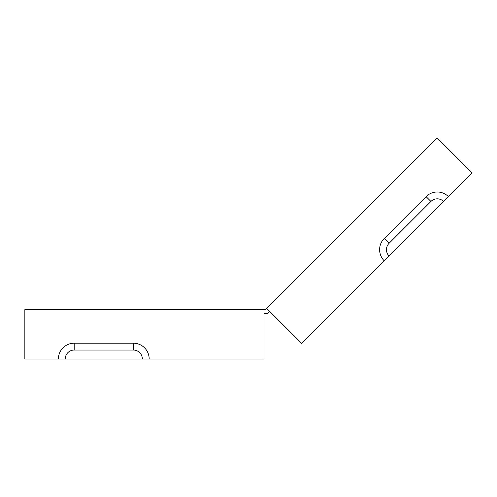 <?xml version="1.0" encoding="UTF-8"?>
<svg xmlns="http://www.w3.org/2000/svg" width="497" height="497" viewBox="0 0 497 497"><rect width="100%" height="100%" fill="white"/><g stroke="black" fill="none" stroke-linecap="round" stroke-linejoin="round"><path stroke-width="0.75" d="M426.097 196.619L430.93 201.453A8.952 8.952 0 0 1 443.591 201.453L448.424 196.619A15.786 15.786 0 0 0 426.097 196.619L384.237 238.485A15.786 15.786 0 0 0 384.237 260.813L301.66 343.384L266.777 308.5L265.615 309.656L24.85 309.656L24.85 358.989L65.237 358.989A8.952 8.952 0 0 1 74.19 350.037L133.395 350.037A8.952 8.952 0 0 1 142.347 358.989L263.982 358.989L263.982 309.656M266.777 308.5L437.261 138.011L472.15 172.894L448.424 196.619M263.982 313.601L267.256 313.601L269.567 311.29M149.181 358.989A15.786 15.786 0 0 0 133.395 343.203L74.19 343.203A15.786 15.786 0 0 0 58.397 358.989M65.237 358.989L142.347 358.989M384.237 260.813L389.07 255.98A8.952 8.952 0 0 1 389.07 243.319L430.93 201.453M389.07 255.98L443.591 201.453M74.19 343.203L74.19 350.037M133.395 343.203L133.395 350.037M384.237 238.485L389.07 243.319"/></g></svg>
